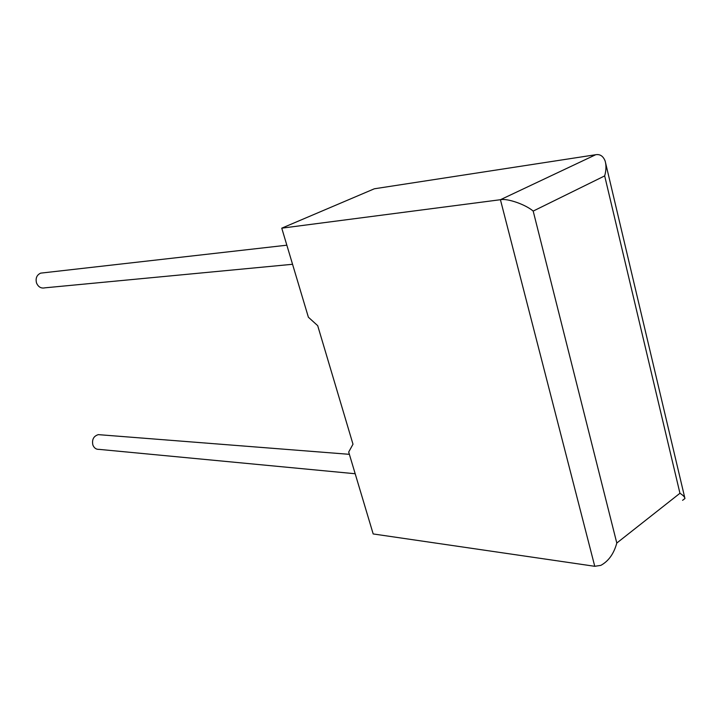<?xml version="1.0" encoding="UTF-8"?>
<svg xmlns="http://www.w3.org/2000/svg" width="721" height="721" viewBox="0 0 721 721"><rect width="100%" height="100%" fill="white"/><g stroke="black" fill="none" stroke-linecap="round" stroke-linejoin="round"><path stroke-width="1.08" d="M43.188 272.853L40.628 273.142C36.744 275.007 35.383 278.288 36.528 282.993C38.312 287.03 41.124 288.643 44.963 287.823L292.555 264.283M355.183 473.742L99.219 449.381C96.235 449.543 94.118 448.074 92.865 444.992C91.783 439.576 93.595 436.115 98.299 434.637L100.616 434.817M308.381 317.222L281.758 228.169L500.428 199.717L595.69 154.727C600.052 153.988 603.207 156.106 605.162 161.071C606.379 165.524 606.217 170.471 604.676 175.897L533.189 211.082C525.411 204.44 507.296 198.149 500.428 199.717L594.762 566.3L373.181 533.946L348.694 452.031L352.993 444.217L317.7 325.667L308.381 317.222M595.69 154.727L374.343 188.785L281.758 228.169M682.589 500.32L684.95 498.517C684.752 496.994 683.084 495.255 679.948 493.272L604.676 175.897M533.189 211.082L616.797 543.039C613.886 553.728 608.569 561.163 600.827 565.372L594.762 566.3M616.797 543.039L679.948 493.272M40.628 273.142L286.841 245.194M98.299 434.637L349.379 454.329M605.721 163.442L684.761 497.706"/></g></svg>
